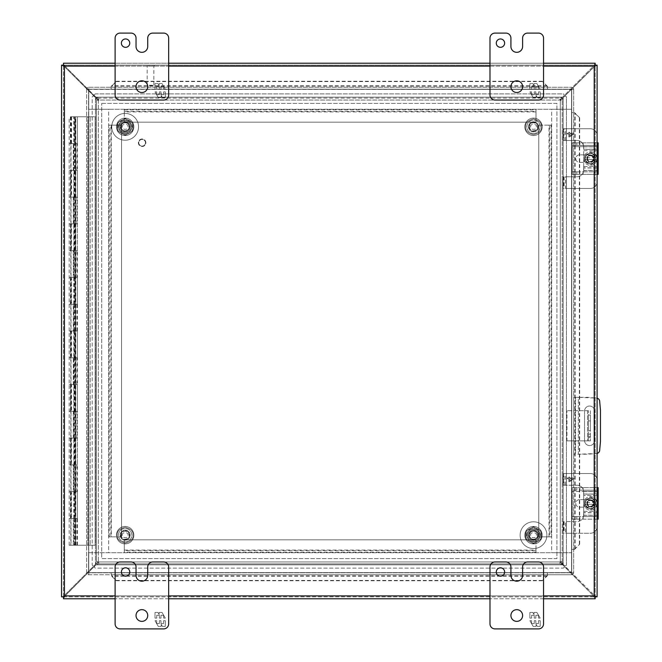 <?xml version="1.0" encoding="UTF-8"?>
<svg xmlns="http://www.w3.org/2000/svg" width="662" height="662" viewBox="0 0 662 662"><rect width="100%" height="100%" fill="white"/><g stroke="black" fill="none" stroke-linecap="round" stroke-linejoin="round"><path stroke-width="0.5" stroke-dasharray="3.31 2.48" d="M529.087 126.823A4.419 4.419 0 0 0 535.715 130.646A4.419 4.419 0 0 0 535.715 122.991A4.419 4.419 0 0 0 529.087 126.823A4.419 4.419 0 0 1 535.715 122.991A4.419 4.419 0 0 1 535.715 130.646A4.419 4.419 0 0 1 529.087 126.823A4.419 4.419 0 0 1 535.715 122.991A4.419 4.419 0 0 1 535.715 130.646A4.419 4.419 0 0 1 529.087 126.823M524.801 126.823A8.705 8.705 0 0 0 537.858 134.361A8.705 8.705 0 0 0 537.858 119.284A8.705 8.705 0 0 0 524.801 126.823A8.705 8.705 0 0 0 537.858 134.361A8.705 8.705 0 0 0 537.858 119.284A8.705 8.705 0 0 0 524.801 126.823A8.705 8.705 0 0 0 537.858 134.361A8.705 8.705 0 0 0 537.858 119.284A8.705 8.705 0 0 0 524.801 126.823M528.483 126.823A5.023 5.023 0 0 1 536.013 122.47A5.023 5.023 0 0 1 536.013 131.167A5.023 5.023 0 0 1 528.483 126.823A5.023 5.023 0 0 0 536.013 131.167A5.023 5.023 0 0 0 536.013 122.47A5.023 5.023 0 0 0 528.483 126.823M529.492 126.823A4.013 4.013 0 0 0 535.517 130.298A4.013 4.013 0 0 0 535.517 123.339A4.013 4.013 0 0 0 529.492 126.823M147.163 65.993L153.857 65.993L147.163 65.993L147.163 85.233L153.857 85.233L147.163 85.233M146.741 65.993L154.271 65.993L146.741 65.993L146.741 65.149L154.271 65.149L146.741 65.149M598.15 171.83L572.175 171.83L579.771 171.83L579.771 174.371L572.175 174.371L572.175 146.666L598.15 146.666L598.15 174.371L572.175 174.371L572.175 145.383L597.099 145.383L597.099 135.437A6.694 6.694 0 0 0 590.405 128.742L564.098 128.742L564.098 140.443L562.295 140.443L577.016 140.443A6.694 6.694 0 0 1 583.487 145.408L583.71 149.372L597.099 149.372L597.099 150.655L597.099 135.437A6.694 6.694 0 0 0 590.405 128.742L564.098 128.742M597.099 167.842L597.099 150.655L597.099 167.842L583.71 167.842L583.487 171.806A6.694 6.694 0 0 1 577.016 176.771L565.447 176.771L565.447 188.471L590.405 188.471A6.694 6.694 0 0 0 597.099 181.777A6.694 6.694 0 0 1 590.405 188.471L565.447 188.471M583.71 167.842L583.71 150.655L597.099 150.655L583.71 150.655L583.487 145.408L597.099 145.408L597.099 149.372M597.099 145.408L583.487 145.408A6.694 6.694 0 0 0 577.016 140.443L564.098 140.443M568.857 133.989L567.251 133.989L567.251 133.17L568.857 133.17L568.857 132.268L569.61 132.268L569.61 133.17L573.946 133.17L573.946 133.832L569.61 136.918L568.857 136.918L568.857 133.989L567.251 133.989L567.251 133.17L568.857 133.17L568.857 132.268L569.61 132.268L569.61 133.17L573.946 133.17L573.946 133.832L569.61 136.918L568.857 136.918L568.857 133.989M562.295 140.443L562.295 128.742M590.405 153.385A5.222 5.222 0 0 1 594.931 161.214A5.222 5.222 0 0 1 585.887 161.214A5.222 5.222 0 0 1 590.405 153.385A5.222 5.222 0 0 1 594.931 161.214A5.222 5.222 0 0 1 585.887 161.214A5.222 5.222 0 0 1 590.405 153.385M597.099 170.391L583.702 170.391L583.71 149.372M590.405 155.752A2.855 2.855 0 0 1 592.879 160.03A2.855 2.855 0 0 1 587.939 160.03A2.855 2.855 0 0 1 590.405 155.752A2.855 2.855 0 0 1 592.879 160.03A2.855 2.855 0 0 1 587.939 160.03A2.855 2.855 0 0 1 590.405 155.752M583.702 170.391L583.487 171.806A6.694 6.694 0 0 1 577.016 176.771L565.447 176.771M572.63 133.989L569.61 133.989L569.61 136.107L572.63 133.989L569.61 133.989L569.61 136.107L572.63 133.989M564.098 176.771L564.098 188.471M562.295 188.471L562.295 176.771M533.506 521.788A13.389 13.389 0 0 1 545.099 541.872A13.389 13.389 0 0 1 521.913 541.872A13.389 13.389 0 0 1 533.506 521.788A13.389 13.389 0 0 1 545.099 541.872A13.389 13.389 0 0 1 521.913 541.872A13.389 13.389 0 0 1 533.506 521.788M539.464 535.177A5.958 5.958 0 0 0 530.527 530.022A5.958 5.958 0 0 0 530.527 540.341A5.958 5.958 0 0 0 539.464 535.177A5.958 5.958 0 0 1 530.527 540.341A5.958 5.958 0 0 1 530.527 530.022A5.958 5.958 0 0 1 539.464 535.177M537.618 535.177A4.113 4.113 0 0 1 531.445 538.744A4.113 4.113 0 0 1 531.445 531.619A4.113 4.113 0 0 1 537.618 535.177A4.113 4.113 0 0 0 531.445 531.619A4.113 4.113 0 0 0 531.445 538.744A4.113 4.113 0 0 0 537.618 535.177M533.539 543.634L540.904 539.331L540.904 531.056L533.448 526.72L526.174 531.056L526.174 539.331L533.539 543.634L540.904 539.331L540.904 531.056L533.448 526.72L526.174 531.056L526.174 539.331L533.539 543.634M88.567 89.188L88.567 109.271L571.745 109.271L571.745 89.188L88.567 89.188L88.567 109.271L571.745 109.271L571.745 89.188L88.567 89.188M597.099 512.628L583.71 512.628L583.71 495.441L597.099 495.441L597.099 516.592L597.099 495.441L583.71 495.441L583.487 490.194L597.099 490.194L597.099 480.223A6.694 6.694 0 0 0 590.405 473.529L564.098 473.529L564.098 485.229L562.295 485.229L577.016 485.229A6.694 6.694 0 0 1 583.487 490.194L583.71 494.158L597.099 494.158L597.099 495.441L597.099 480.223A6.694 6.694 0 0 0 590.405 473.529L564.098 473.529M583.71 512.628L583.487 516.592L597.099 516.592L597.099 526.563L597.099 516.592L594.799 516.617L594.799 519.157L597.099 519.157M564.098 485.229L577.016 485.229A6.694 6.694 0 0 1 583.487 490.194L597.099 490.194L597.099 494.158M568.857 478.775L567.251 478.775L567.251 477.956L568.857 477.956L568.857 477.054L569.61 477.054L569.61 477.956L573.946 477.956L573.946 478.618L569.61 481.704L568.857 481.704L568.857 478.775L567.251 478.775L567.251 477.956L568.857 477.956L568.857 477.054L569.61 477.054L569.61 477.956L573.946 477.956L573.946 478.618L569.61 481.704L568.857 481.704L568.857 478.775M562.295 485.229L562.295 473.529M590.405 498.172A5.222 5.222 0 0 1 594.931 506.008A5.222 5.222 0 0 1 585.887 506.008A5.222 5.222 0 0 1 590.405 498.172A5.222 5.222 0 0 1 594.931 506.008A5.222 5.222 0 0 1 585.887 506.008A5.222 5.222 0 0 1 590.405 498.172M597.099 515.177L583.702 515.177L583.71 494.158M590.405 500.538A2.855 2.855 0 0 1 592.879 504.816A2.855 2.855 0 0 1 587.939 504.816A2.855 2.855 0 0 1 590.405 500.538A2.855 2.855 0 0 1 592.879 504.816A2.855 2.855 0 0 1 587.939 504.816A2.855 2.855 0 0 1 590.405 500.538M583.702 515.177L583.487 516.592A6.694 6.694 0 0 1 577.016 521.557L565.447 521.557L565.447 533.258L590.405 533.258A6.694 6.694 0 0 0 597.099 526.563A6.694 6.694 0 0 1 590.405 533.258L565.447 533.258M597.099 516.592L583.487 516.592A6.694 6.694 0 0 1 577.016 521.557L565.447 521.557M572.63 478.775L569.61 478.775L569.61 480.893L572.63 478.775L569.61 478.775L569.61 480.893L572.63 478.775M564.098 521.557L564.098 533.258M562.295 533.258L562.295 521.557M88.567 552.704L108.651 552.704L108.651 109.271L88.567 109.271L88.567 552.704L108.651 552.704L108.651 109.271L88.567 109.271L88.567 552.704M588.477 430.656L588.477 415.082L588.477 430.656L590.405 430.656L590.405 420.933L590.405 430.656L588.477 430.656M588.477 435.844L588.477 437.524L588.477 435.844M588.477 440.859L588.477 410.73L588.477 440.859L587.517 440.859L590.405 440.859L588.477 440.859M590.405 420.933L590.405 415.082L590.405 420.933L588.477 420.933L590.405 420.933M590.405 435.844L590.405 437.524L590.405 435.844M588.477 410.73L566.978 410.73L588.477 410.73M566.978 440.859L587.517 440.859L566.978 440.859L566.978 410.73L566.978 440.859M590.405 410.73L590.405 440.859L590.405 410.73M101.716 103.388L556.932 103.388L556.932 558.612L101.716 558.612L101.716 103.388L101.716 558.612L556.932 558.612L556.932 103.388L101.716 103.388M125.151 133.517A6.694 6.694 0 0 0 130.944 123.471A6.694 6.694 0 0 0 119.35 123.471A6.694 6.694 0 0 0 125.151 133.517A6.694 6.694 0 0 0 130.944 123.471A6.694 6.694 0 0 0 119.35 123.471A6.694 6.694 0 0 0 125.151 133.517M125.151 541.872A6.694 6.694 0 0 0 130.944 531.834A6.694 6.694 0 0 0 119.35 531.834A6.694 6.694 0 0 0 125.151 541.872A6.694 6.694 0 0 0 130.944 531.834A6.694 6.694 0 0 0 119.35 531.834A6.694 6.694 0 0 0 125.151 541.872M533.506 541.872A6.694 6.694 0 0 0 539.307 531.834A6.694 6.694 0 0 0 527.705 531.834A6.694 6.694 0 0 0 533.506 541.872A6.694 6.694 0 0 0 539.307 531.834A6.694 6.694 0 0 0 527.705 531.834A6.694 6.694 0 0 0 533.506 541.872M533.506 133.517A6.694 6.694 0 0 0 539.307 123.471A6.694 6.694 0 0 0 527.705 123.471A6.694 6.694 0 0 0 533.506 133.517A6.694 6.694 0 0 0 539.307 123.471A6.694 6.694 0 0 0 527.705 123.471A6.694 6.694 0 0 0 533.506 133.517M551.661 552.704L571.745 552.704L571.745 109.271L551.661 109.271L551.661 552.704L571.745 552.704L571.745 109.271L551.661 109.271L551.661 552.704M121.56 536.849L110.852 536.849L110.852 125.151L121.56 125.151L121.56 536.849L109.255 536.849L109.255 125.151L121.56 125.151L121.56 536.849M110.852 536.849L108.651 536.849L108.651 125.151L110.852 125.151M108.651 536.849L109.255 536.849M108.651 125.151L109.255 125.151M111.299 125.151L111.299 536.849M538.752 125.151L549.468 125.151L549.468 536.849L538.752 536.849L538.752 125.151L551.057 125.151L551.057 536.849L538.752 536.849L538.752 125.151M549.468 125.151L551.661 125.151L551.661 536.849L549.468 536.849M551.661 125.151L551.057 125.151M551.661 536.849L551.057 536.849M549.013 536.849L549.013 125.151M584.554 411.069L584.554 440.52A5.023 5.023 0 0 0 589.577 445.543A5.023 5.023 0 0 0 594.6 440.52L594.6 411.069A5.023 5.023 0 0 0 589.577 406.046A5.023 5.023 0 0 0 584.554 411.069A5.023 5.023 0 0 1 589.577 406.046A5.023 5.023 0 0 1 594.6 411.069L594.6 440.52A5.023 5.023 0 0 1 589.577 445.543A5.023 5.023 0 0 1 584.554 440.52L584.554 411.069M599.664 401.164L600.451 410.117L600.451 441.471L599.664 450.417A3.343 3.343 0 0 1 596.619 453.462L587.674 454.24L573.673 454.24L578.356 454.24L578.356 397.341L596.619 398.127A3.343 3.343 0 0 1 599.664 401.164M597.099 453.387A3.343 3.343 0 0 1 596.619 453.462L578.356 454.24L578.356 397.341L573.673 397.341L587.674 397.341L596.619 398.127A3.343 3.343 0 0 1 597.099 398.201M575.543 397.341L575.543 454.24L575.543 397.341M573.673 454.24L573.673 397.341L573.673 454.24M536.005 539.828L536.005 550.536L124.307 550.536L124.307 539.828L536.005 539.828L536.005 552.133L124.307 552.133L124.307 539.828L536.005 539.828M536.005 550.536L536.005 552.737L124.307 552.737L124.307 550.536M536.005 552.737L536.005 552.133M124.307 552.737L124.307 552.133M124.307 550.089L536.005 550.089M74.045 116.777L74.525 116.777L74.525 143.555L69.187 143.555L77.421 143.555L69.187 143.555L77.421 143.555L77.421 116.777L87.789 116.777L87.789 545.223L70.793 545.223L75.816 545.223L75.526 518.445L77.421 518.445L77.421 491.667L70.793 491.667L75.816 491.667L75.526 464.889L77.421 464.889L77.421 438.112L70.793 438.112L75.816 438.112L75.526 411.334L77.421 411.334L77.421 384.556L70.793 384.556L75.816 384.556L75.526 357.778L77.421 357.778L77.421 331L70.793 331L75.816 331L75.526 304.222L77.421 304.222L77.421 277.444L70.793 277.444L75.816 277.444L75.526 250.666L77.421 250.666L77.421 223.888L70.793 223.888L75.816 223.888L75.526 197.111L77.421 197.111L77.421 170.333L70.793 170.333L75.816 170.333L75.526 143.555L77.421 143.555L77.421 116.777L87.789 116.777L87.789 545.223L90.173 545.223L73.308 545.223L95.154 545.223L95.154 116.777L73.78 116.777L73.78 545.223L95.154 545.223L95.154 116.777L70.793 116.777L75.816 116.777L74.045 116.777L74.045 143.555L75.526 143.555M74.442 143.555L70.793 143.555L74.442 143.555L74.442 170.333L71.529 170.333L71.529 197.111L74.442 197.111L70.793 197.111L77.421 197.111L69.187 197.111L77.421 197.111L69.187 197.111L77.421 197.111L77.421 170.333L75.526 170.333M74.442 197.111L74.442 223.888L71.529 223.888L71.529 250.666L74.442 250.666L70.793 250.666L77.421 250.666L69.187 250.666L77.421 250.666L69.187 250.666L77.421 250.666L77.421 223.888L75.526 223.888M74.442 250.666L74.442 277.444L71.529 277.444L71.529 304.222L74.442 304.222L70.793 304.222L77.421 304.222L69.187 304.222L77.421 304.222L69.187 304.222L77.421 304.222L77.421 277.444L75.526 277.444M74.442 304.222L74.442 331L71.529 331L71.529 357.778L74.442 357.778L70.793 357.778L77.421 357.778L69.187 357.778L77.421 357.778L69.187 357.778L77.421 357.778L77.421 331L75.526 331M74.442 357.778L74.442 384.556L71.529 384.556L71.529 411.334L74.442 411.334L70.793 411.334L77.421 411.334L69.187 411.334L77.421 411.334L69.187 411.334L77.421 411.334L77.421 384.556L75.526 384.556M74.442 411.334L74.442 438.112L71.529 438.112L71.529 464.889L74.442 464.889L70.793 464.889L77.421 464.889L69.187 464.889L77.421 464.889L69.187 464.889L77.421 464.889L77.421 438.112L75.526 438.112M74.442 464.889L74.442 491.667L71.529 491.667L71.529 518.445L74.442 518.445L70.793 518.445L77.421 518.445L69.187 518.445L77.421 518.445L69.187 518.445L77.421 518.445L77.421 491.667L75.526 491.667M90.173 116.777L87.789 116.777L88.567 116.777L88.567 545.223L88.567 116.777L90.173 116.777L90.173 545.223L90.173 116.777M70.793 116.777L70.793 143.555L75.816 143.555L70.793 143.555L70.793 170.333L71.529 170.333M74.442 170.333L73.308 170.333L73.308 143.555L73.308 170.333L69.187 170.333L77.421 170.333L69.187 170.333L77.421 170.333L74.525 170.333L74.525 197.111M71.529 197.111L75.526 197.111M74.442 223.888L73.308 223.888L73.308 197.111L73.308 223.888L69.187 223.888L77.421 223.888L69.187 223.888L77.421 223.888L74.525 223.888L74.525 250.666M71.529 250.666L75.526 250.666M74.442 277.444L73.308 277.444L73.308 250.666L73.308 277.444L69.187 277.444L77.421 277.444L69.187 277.444L77.421 277.444L74.525 277.444L74.525 304.222M71.529 304.222L75.526 304.222M74.442 331L73.308 331L73.308 304.222L73.308 331L69.187 331L77.421 331L69.187 331L77.421 331L74.525 331L74.525 357.778M71.529 357.778L75.526 357.778M74.442 384.556L73.308 384.556L73.308 357.778L73.308 384.556L69.187 384.556L77.421 384.556L69.187 384.556L77.421 384.556L74.525 384.556L74.525 411.334M71.529 411.334L75.526 411.334M74.442 438.112L73.308 438.112L73.308 411.334L73.308 438.112L69.187 438.112L77.421 438.112L69.187 438.112L77.421 438.112L74.525 438.112L74.525 464.889M71.529 464.889L75.526 464.889M74.442 491.667L73.308 491.667L73.308 464.889L73.308 491.667L69.187 491.667L77.421 491.667L69.187 491.667L77.421 491.667L74.525 491.667L74.525 518.445M71.529 518.445L75.526 518.445M75.526 545.223L69.187 545.223L73.308 545.223L73.308 518.445M76.949 170.333L76.949 143.555M76.949 223.888L76.949 197.111M76.949 277.444L76.949 250.666M76.949 331L76.949 304.222M76.949 384.556L76.949 357.778M76.949 438.112L76.949 411.334M76.949 491.667L76.949 464.889M76.949 545.223L76.949 518.445M124.307 122.172L124.307 111.464L536.005 111.464L536.005 122.172L124.307 122.172L124.307 109.867L536.005 109.867L536.005 122.172L124.307 122.172M124.307 111.464L124.307 109.263L536.005 109.263L536.005 111.464M124.307 109.263L124.307 109.867M536.005 109.263L536.005 109.867M536.005 111.911L124.307 111.911M145.475 142.744A3.343 3.343 0 0 0 140.452 139.839A3.343 3.343 0 0 0 140.452 145.64A3.343 3.343 0 0 0 145.475 142.744A3.343 3.343 0 0 1 140.452 145.64A3.343 3.343 0 0 1 140.452 139.839A3.343 3.343 0 0 1 145.475 142.744M145.888 142.744A3.765 3.765 0 0 0 140.245 139.483A3.765 3.765 0 0 0 140.245 145.996A3.765 3.765 0 0 0 145.888 142.744A3.765 3.765 0 0 0 140.245 139.483A3.765 3.765 0 0 0 140.245 145.996A3.765 3.765 0 0 0 145.888 142.744M63.478 596.851L595.171 596.851L594.211 595.883L595.171 596.843L595.171 65.157L594.211 66.117L595.171 65.149L63.478 65.149L64.446 66.117L63.478 65.157L63.478 596.843L64.446 595.883L63.478 596.851L595.171 596.851L594.211 595.196L597.099 596.843L595.171 596.843L595.171 65.157L63.478 65.149L64.446 66.804L61.549 65.157L63.478 65.157L63.478 596.843L65.133 595.883L593.516 595.883L595.171 596.851L595.171 598.779L593.078 595.237L559.928 561.955L98.729 561.955L65.133 595.883L593.516 595.883L562.692 564.851L559.928 563.883L559.928 561.955L98.729 561.955L98.729 563.883L95.957 564.851L65.571 595.237L63.478 598.779L63.478 596.851L61.549 596.843L64.446 595.196L63.478 596.843M597.099 65.157L595.171 65.157L593.516 66.117L562.692 97.149L593.516 66.117L65.133 66.117L63.478 65.149L63.478 63.221L65.571 66.763L65.133 66.117L593.516 66.117L595.171 63.221L595.171 65.149L594.211 66.804L563.172 97.637L593.566 67.243L597.099 65.157L597.099 596.843M543.543 598.779L489.988 598.779L543.543 598.779M168.661 598.779L115.105 598.779L168.661 598.779M562.212 561.599L562.212 100.401L563.172 97.637L562.212 100.401L560.284 100.401L563.172 97.637L563.172 564.363L594.211 595.196L560.284 561.599L563.172 564.363L562.212 561.599L563.172 564.363L564.405 565.547L563.172 564.363L563.172 97.637L560.284 100.401L560.284 561.599L562.212 561.599L560.284 561.599L562.212 561.599L562.212 100.401L560.284 100.401L560.284 561.599M115.105 63.221L168.661 63.221M489.988 63.221L543.543 63.221M595.171 63.221L63.478 63.221M95.957 97.149L65.571 66.763L98.729 100.045L559.928 100.045L562.692 97.149L559.928 100.045L559.928 98.117L562.692 97.149L559.928 98.117L559.928 100.045L98.729 100.045L98.729 98.117L559.928 98.117L98.729 98.117L98.729 100.045L95.957 97.149L98.729 98.117L95.957 97.149L562.692 97.149L563.867 95.924A1.208 1.208 0 0 0 562.998 93.888L95.651 93.888A1.208 1.208 0 0 0 94.782 95.924L95.957 97.149L562.692 97.149L563.867 95.924A1.208 1.208 0 0 0 562.998 93.888L95.651 93.888A1.208 1.208 0 0 0 94.782 95.924L95.957 97.149L562.692 97.149L95.957 97.149M65.091 594.757L95.477 564.363L65.091 594.757M65.091 67.243L98.373 100.401L95.477 97.637L96.445 100.401L95.477 97.637L94.252 96.453A1.208 1.208 0 0 0 92.208 97.331L92.208 564.669A1.208 1.208 0 0 0 94.252 565.547L98.373 561.599L98.373 100.401L96.445 100.401L98.373 100.401L98.373 561.599L96.445 561.599L96.445 100.401L96.445 561.599L98.373 561.599L95.477 564.363L96.445 561.599L95.477 564.363L95.477 97.637L94.252 96.453A1.208 1.208 0 0 0 92.208 97.331L92.208 564.669A1.208 1.208 0 0 0 94.252 565.547L95.477 564.363L95.477 97.637L95.477 564.363L95.477 97.637L65.091 67.243M98.729 563.883L95.957 564.851L562.692 564.851L95.957 564.851L562.692 564.851L95.957 564.851L94.782 566.076A1.208 1.208 0 0 0 95.651 568.112L562.998 568.112A1.208 1.208 0 0 0 563.867 566.076L559.928 561.955L559.928 563.883L98.729 563.883L98.729 561.955L98.729 563.883L559.928 563.883L562.692 564.851L563.867 566.076A1.208 1.208 0 0 1 562.998 568.112L95.651 568.112A1.208 1.208 0 0 1 94.782 566.076L98.729 561.955M563.172 97.637L564.405 96.453A1.208 1.208 0 0 1 566.44 97.331L566.44 564.669A1.208 1.208 0 0 1 564.405 565.547A1.208 1.208 0 0 0 566.44 564.669L566.44 97.331A1.208 1.208 0 0 0 564.405 96.453L563.172 97.637L563.172 564.363L563.172 97.637M527.631 561.955L538.529 561.955A5.023 5.023 0 0 1 543.543 566.978L543.543 623.877A5.023 5.023 0 0 1 538.529 628.9L495.011 628.9A5.023 5.023 0 0 1 489.988 623.877L489.988 566.978A5.023 5.023 0 0 1 495.011 561.955L505.9 561.955A5.023 5.023 0 0 1 510.915 566.978L510.915 575.344A5.834 5.834 0 0 0 516.757 581.186A5.834 5.834 0 0 0 522.608 575.344L522.608 566.978A5.023 5.023 0 0 1 527.631 561.955M504.634 572.001A4.187 4.187 0 0 0 498.362 568.377A4.187 4.187 0 0 0 498.362 575.617A4.187 4.187 0 0 0 504.634 572.001M522.624 615.511A5.859 5.859 0 0 0 513.844 610.438A5.859 5.859 0 0 0 513.844 620.584A5.859 5.859 0 0 0 522.624 615.511M536.088 624.332L537.287 626.409L540.2 626.409L540.2 620.724L538.471 620.724L538.471 623.563L535.839 623.563L535.839 620.724L534.242 620.724L534.242 623.563L531.611 623.563L531.611 620.724L529.881 620.724L533.167 626.409L536.088 626.409L536.088 624.332L537.287 626.409L540.2 626.409L540.2 620.724L538.471 620.724L538.471 623.563L535.839 623.563L535.839 620.724L534.242 620.724L534.242 623.563L531.611 623.563L531.611 620.724L529.881 620.724L533.167 626.409L536.088 626.409L536.088 624.332M535.839 615.279L538.471 615.279L538.471 618.118L540.2 618.118L536.915 612.433L533.994 612.433L533.994 614.51L532.794 612.433L529.881 612.433L529.881 618.118L531.611 618.118L531.611 615.279L534.242 615.279L534.242 618.118L535.839 618.118L535.839 615.279L538.471 615.279L538.471 618.118L540.2 618.118L536.915 612.433L533.994 612.433L533.994 614.51L532.794 612.433L529.881 612.433L529.881 618.118L531.611 618.118L531.611 615.279L534.242 615.279L534.242 618.118L535.839 618.118L535.839 615.279M152.74 561.955L163.638 561.955A5.023 5.023 0 0 1 168.661 566.978L168.661 623.877A5.023 5.023 0 0 1 163.638 628.9L120.128 628.9A5.023 5.023 0 0 1 115.105 623.877L115.105 566.978A5.023 5.023 0 0 1 120.128 561.955L131.01 561.955A5.023 5.023 0 0 1 136.033 566.978L136.033 575.344A5.834 5.834 0 0 0 141.867 581.186A5.834 5.834 0 0 0 147.725 575.344L147.725 566.978A5.023 5.023 0 0 1 152.74 561.955M129.752 572.001A4.187 4.187 0 0 0 123.471 568.377A4.187 4.187 0 0 0 123.471 575.617A4.187 4.187 0 0 0 129.752 572.001M147.742 615.511A5.859 5.859 0 0 0 138.954 610.438A5.859 5.859 0 0 0 138.954 620.584A5.859 5.859 0 0 0 147.742 615.511M161.197 624.332L162.397 626.409L165.318 626.409L165.318 620.724L163.588 620.724L163.588 623.563L160.957 623.563L160.957 620.724L159.352 620.724L159.352 623.563L156.728 623.563L156.728 620.724L154.999 620.724L158.276 626.409L161.197 626.409L161.197 624.332L162.397 626.409L165.318 626.409L165.318 620.724L163.588 620.724L163.588 623.563L160.957 623.563L160.957 620.724L159.352 620.724L159.352 623.563L156.728 623.563L156.728 620.724L154.999 620.724L158.276 626.409L161.197 626.409L161.197 624.332M160.957 615.279L163.588 615.279L163.588 618.118L165.318 618.118L162.033 612.433L159.112 612.433L159.112 614.51L157.912 612.433L154.999 612.433L154.999 618.118L156.728 618.118L156.728 615.279L159.352 615.279L159.352 618.118L160.957 618.118L160.957 615.279L163.588 615.279L163.588 618.118L165.318 618.118L162.033 612.433L159.112 612.433L159.112 614.51L157.912 612.433L154.999 612.433L154.999 618.118L156.728 618.118L156.728 615.279L159.352 615.279L159.352 618.118L160.957 618.118L160.957 615.279M527.631 33.1L538.529 33.1A5.023 5.023 0 0 1 543.543 38.123L543.543 95.022A5.023 5.023 0 0 1 538.529 100.045L495.011 100.045A5.023 5.023 0 0 1 489.988 95.022L489.988 38.123A5.023 5.023 0 0 1 495.011 33.1L505.9 33.1A5.023 5.023 0 0 1 510.915 38.123L510.915 46.489A5.834 5.834 0 0 0 516.757 52.323A5.834 5.834 0 0 0 522.608 46.489L522.608 38.123A5.023 5.023 0 0 1 527.631 33.1M504.634 43.138A4.187 4.187 0 0 0 498.362 39.521A4.187 4.187 0 0 0 498.362 46.762A4.187 4.187 0 0 0 504.634 43.138M522.624 86.656A5.859 5.859 0 0 0 513.844 81.583A5.859 5.859 0 0 0 513.844 91.728A5.859 5.859 0 0 0 522.624 86.656M536.088 95.477L537.287 97.554L540.2 97.554L540.2 91.869L538.471 91.869L538.471 94.707L535.839 94.707L535.839 91.869L534.242 91.869L534.242 94.707L531.611 94.707L531.611 91.869L529.881 91.869L533.167 97.554L536.088 97.554L536.088 95.477L537.287 97.554L540.2 97.554L540.2 91.869L538.471 91.869L538.471 94.707L535.839 94.707L535.839 91.869L534.242 91.869L534.242 94.707L531.611 94.707L531.611 91.869L529.881 91.869L533.167 97.554L536.088 97.554L536.088 95.477M535.839 86.424L538.471 86.424L538.471 89.262L540.2 89.262L536.915 83.578L533.994 83.578L533.994 85.655L532.794 83.578L529.881 83.578L529.881 89.262L531.611 89.262L531.611 86.424L534.242 86.424L534.242 89.262L535.839 89.262L535.839 86.424L538.471 86.424L538.471 89.262L540.2 89.262L536.915 83.578L533.994 83.578L533.994 85.655L532.794 83.578L529.881 83.578L529.881 89.262L531.611 89.262L531.611 86.424L534.242 86.424L534.242 89.262L535.839 89.262L535.839 86.424M152.74 33.1L163.638 33.1A5.023 5.023 0 0 1 168.661 38.123L168.661 95.022A5.023 5.023 0 0 1 163.638 100.045L120.128 100.045A5.023 5.023 0 0 1 115.105 95.022L115.105 38.123A5.023 5.023 0 0 1 120.128 33.1L131.01 33.1A5.023 5.023 0 0 1 136.033 38.123L136.033 46.489A5.834 5.834 0 0 0 141.867 52.323A5.834 5.834 0 0 0 147.725 46.489L147.725 38.123A5.023 5.023 0 0 1 152.74 33.1M129.752 43.138A4.187 4.187 0 0 0 123.471 39.521A4.187 4.187 0 0 0 123.471 46.762A4.187 4.187 0 0 0 129.752 43.138M147.742 86.656A5.859 5.859 0 0 0 138.954 81.583A5.859 5.859 0 0 0 138.954 91.728A5.859 5.859 0 0 0 147.742 86.656M161.197 95.477L162.397 97.554L165.318 97.554L165.318 91.869L163.588 91.869L163.588 94.707L160.957 94.707L160.957 91.869L159.352 91.869L159.352 94.707L156.728 94.707L156.728 91.869L154.999 91.869L158.276 97.554L161.197 97.554L161.197 95.477L162.397 97.554L165.318 97.554L165.318 91.869L163.588 91.869L163.588 94.707L160.957 94.707L160.957 91.869L159.352 91.869L159.352 94.707L156.728 94.707L156.728 91.869L154.999 91.869L158.276 97.554L161.197 97.554L161.197 95.477M160.957 86.424L163.588 86.424L163.588 89.262L165.318 89.262L162.033 83.578L159.112 83.578L159.112 85.655L157.912 83.578L154.999 83.578L154.999 89.262L156.728 89.262L156.728 86.424L159.352 86.424L159.352 89.262L160.957 89.262L160.957 86.424L163.588 86.424L163.588 89.262L165.318 89.262L162.033 83.578L159.112 83.578L159.112 85.655L157.912 83.578L154.999 83.578L154.999 89.262L156.728 89.262L156.728 86.424L159.352 86.424L159.352 89.262L160.957 89.262L160.957 86.424M587.144 158.607A3.269 3.269 0 0 0 592.043 161.437A3.269 3.269 0 0 0 592.043 155.777A3.269 3.269 0 0 0 587.144 158.607A3.269 3.269 0 0 1 592.043 155.777A3.269 3.269 0 0 1 592.043 161.437A3.269 3.269 0 0 1 587.144 158.607M584.654 161.52L584.654 155.694L590.405 152.152L596.164 155.694L596.164 161.52L590.405 165.061L584.654 161.52L584.654 159.517L596.164 159.517L596.164 161.52L590.405 165.061L584.654 161.52M584.654 155.694L590.405 152.152L596.164 155.694L596.164 157.697L595.618 157.697C592.142 152.003 588.667 152.003 585.2 157.697L584.654 157.697L584.654 159.517L596.164 159.517L596.164 157.697L584.654 157.697L584.654 155.694M595.618 157.697L585.2 157.697M585.2 159.517C588.667 165.202 592.142 165.202 595.618 159.517M595.345 157.697A5.023 5.023 0 0 0 585.473 157.697A5.023 5.023 0 0 1 595.345 157.697M585.473 159.517A5.023 5.023 0 0 0 595.345 159.517A5.023 5.023 0 0 1 585.473 159.517M583.71 158.607A6.694 6.694 0 0 0 593.756 164.408A6.694 6.694 0 0 0 593.756 152.806A6.694 6.694 0 0 0 583.71 158.607A6.694 6.694 0 0 1 593.756 152.806A6.694 6.694 0 0 1 593.756 164.408A6.694 6.694 0 0 1 583.71 158.607M586.863 158.607A3.55 3.55 0 0 1 592.184 155.537A3.55 3.55 0 0 1 592.184 161.677A3.55 3.55 0 0 1 586.863 158.607A3.55 3.55 0 0 1 592.184 155.537A3.55 3.55 0 0 1 592.184 161.677A3.55 3.55 0 0 1 586.863 158.607M579.523 154.842A3.765 3.765 0 0 0 575.758 158.607A3.765 3.765 0 0 0 579.523 162.372L590.405 162.372A3.765 3.765 0 0 0 594.17 158.607A3.765 3.765 0 0 0 590.405 154.842L579.523 154.842L590.405 154.842A3.765 3.765 0 0 1 594.17 158.607A3.765 3.765 0 0 1 590.405 162.372L579.523 162.372A3.765 3.765 0 0 1 575.758 158.607A3.765 3.765 0 0 1 579.523 154.842M598.15 146.666L598.15 142.843L572.175 142.843L594.799 142.843L594.799 145.383M583.702 146.691L597.099 146.691L572.175 146.666L572.175 142.843L572.175 145.383L598.15 145.383M583.123 174.371L583.123 171.83L579.771 171.83L579.771 174.371L597.099 174.371M597.099 142.843L594.799 142.843M593.773 142.843L589.13 142.843L593.773 142.843M597.099 171.83L594.799 171.83L594.799 174.371M583.123 171.83L594.799 171.83M579.771 142.843L579.771 145.383L579.771 142.843M592.871 142.868L589.13 142.868L592.871 142.868M589.941 142.843L592.051 142.843L589.941 142.868M75.584 545.223L71.033 545.223L75.584 545.223L75.584 116.777L71.033 116.777L75.584 116.777M587.144 503.393A3.269 3.269 0 0 0 592.043 506.223A3.269 3.269 0 0 0 592.043 500.563A3.269 3.269 0 0 0 587.144 503.393A3.269 3.269 0 0 1 592.043 500.563A3.269 3.269 0 0 1 592.043 506.223A3.269 3.269 0 0 1 587.144 503.393M584.654 506.306L584.654 500.48L590.405 496.939L596.164 500.48L596.164 506.306L590.405 509.848L584.654 506.306L584.654 504.303L596.164 504.303L596.164 506.306L590.405 509.848L584.654 506.306M584.654 500.48L590.405 496.939L596.164 500.48L596.164 502.483L595.618 502.483C592.142 496.798 588.667 496.798 585.2 502.483L584.654 502.483L584.654 504.303L596.164 504.303L596.164 502.483L584.654 502.483L584.654 500.48M595.618 502.483L585.2 502.483M585.2 504.303C588.667 509.997 592.142 509.997 595.618 504.303M595.345 502.483A5.023 5.023 0 0 0 585.473 502.483A5.023 5.023 0 0 1 595.345 502.483M585.473 504.303A5.023 5.023 0 0 0 595.345 504.303A5.023 5.023 0 0 1 585.473 504.303M583.71 503.393A6.694 6.694 0 0 0 593.756 509.194A6.694 6.694 0 0 0 593.756 497.592A6.694 6.694 0 0 0 583.71 503.393A6.694 6.694 0 0 1 593.756 497.592A6.694 6.694 0 0 1 593.756 509.194A6.694 6.694 0 0 1 583.71 503.393M586.863 503.393A3.55 3.55 0 0 1 592.184 500.323A3.55 3.55 0 0 1 592.184 506.463A3.55 3.55 0 0 1 586.863 503.393A3.55 3.55 0 0 1 592.184 500.323A3.55 3.55 0 0 1 592.184 506.463A3.55 3.55 0 0 1 586.863 503.393M598.15 491.461L598.15 519.157L572.175 519.157L572.175 487.629L598.15 487.629L598.15 491.461L572.175 491.461L572.175 487.629L594.799 487.629L594.799 490.17L597.099 490.17M579.523 499.628A3.765 3.765 0 0 0 575.758 503.393A3.765 3.765 0 0 0 579.523 507.158L590.405 507.158A3.765 3.765 0 0 0 594.17 503.393A3.765 3.765 0 0 0 590.405 499.628L579.523 499.628L590.405 499.628A3.765 3.765 0 0 1 594.17 503.393A3.765 3.765 0 0 1 590.405 507.158L579.523 507.158A3.765 3.765 0 0 1 575.758 503.393A3.765 3.765 0 0 1 579.523 499.628M598.15 516.617L572.175 516.617L579.771 516.617L579.771 519.157L572.175 519.157L572.175 491.461L597.099 491.461M583.123 519.157L583.123 516.617L579.771 516.617L579.771 519.157L594.799 519.157M594.799 490.17L579.771 490.17L579.771 487.629L579.771 490.17L572.175 490.17L598.15 490.17M597.099 487.629L594.799 487.629M593.773 487.629L589.13 487.629L593.773 487.654M583.123 516.617L594.799 516.617M592.871 487.654L589.13 487.654L592.871 487.654M592.051 487.629L589.941 487.654L592.051 487.629M74.525 116.777L73.78 116.777M73.78 545.223L73.308 545.223M74.442 518.445L74.442 545.223M74.045 143.555L74.525 143.555M74.525 491.667L71.529 491.667M74.525 438.112L71.529 438.112M74.525 384.556L71.529 384.556M74.525 331L71.529 331M74.525 277.444L71.529 277.444M74.525 223.888L71.529 223.888M74.525 170.333L70.793 170.333L70.793 545.223M74.045 170.333L74.045 197.111M74.045 491.667L74.045 518.445M74.045 438.112L74.045 464.889M74.045 384.556L74.045 411.334M74.045 331L74.045 357.778M74.045 277.444L74.045 304.222M74.045 223.888L74.045 250.666M88.567 552.729L88.567 572.812L571.745 572.812L571.745 552.729L88.567 552.729L88.567 572.812L571.745 572.812L571.745 552.729L88.567 552.729M125.151 113.434A13.389 13.389 0 0 1 136.744 133.517A13.389 13.389 0 0 1 113.55 133.517A13.389 13.389 0 0 1 125.151 113.434A13.389 13.389 0 0 1 136.744 133.517A13.389 13.389 0 0 1 113.55 133.517A13.389 13.389 0 0 1 125.151 113.434M131.109 126.823A5.958 5.958 0 0 0 122.172 121.659A5.958 5.958 0 0 0 122.172 131.978A5.958 5.958 0 0 0 131.109 126.823A5.958 5.958 0 0 1 122.172 131.978A5.958 5.958 0 0 1 122.172 121.659A5.958 5.958 0 0 1 131.109 126.823M129.264 126.823A4.113 4.113 0 0 1 123.091 130.381A4.113 4.113 0 0 1 123.091 123.256A4.113 4.113 0 0 1 129.264 126.823A4.113 4.113 0 0 0 123.091 123.256A4.113 4.113 0 0 0 123.091 130.381A4.113 4.113 0 0 0 129.264 126.823M125.184 135.28L132.549 130.977L132.549 122.693L125.085 118.366L117.819 122.693L117.819 130.977L125.184 135.28L132.549 130.977L132.549 122.693L125.085 118.366L117.819 122.693L117.819 130.977L125.184 135.28M529.087 535.177A4.419 4.419 0 0 0 535.715 539.009A4.419 4.419 0 0 0 535.715 531.354A4.419 4.419 0 0 0 529.087 535.177A4.419 4.419 0 0 1 535.715 531.354A4.419 4.419 0 0 1 535.715 539.009A4.419 4.419 0 0 1 529.087 535.177A4.419 4.419 0 0 1 535.715 531.354A4.419 4.419 0 0 1 535.715 539.009A4.419 4.419 0 0 1 529.087 535.177M524.801 535.177A8.705 8.705 0 0 0 537.858 542.716A8.705 8.705 0 0 0 537.858 527.639A8.705 8.705 0 0 0 524.801 535.177A8.705 8.705 0 0 0 537.858 542.716A8.705 8.705 0 0 0 537.858 527.639A8.705 8.705 0 0 0 524.801 535.177A8.705 8.705 0 0 0 537.858 542.716A8.705 8.705 0 0 0 537.858 527.639A8.705 8.705 0 0 0 524.801 535.177M528.483 535.177A5.023 5.023 0 0 1 536.013 530.833A5.023 5.023 0 0 1 536.013 539.53A5.023 5.023 0 0 1 528.483 535.177A5.023 5.023 0 0 0 536.013 539.53A5.023 5.023 0 0 0 536.013 530.833A5.023 5.023 0 0 0 528.483 535.177M529.492 535.177A4.013 4.013 0 0 0 535.517 538.661A4.013 4.013 0 0 0 535.517 531.702A4.013 4.013 0 0 0 529.492 535.177M120.732 126.823A4.419 4.419 0 0 0 127.361 130.646A4.419 4.419 0 0 0 127.361 122.991A4.419 4.419 0 0 0 120.732 126.823A4.419 4.419 0 0 1 127.361 122.991A4.419 4.419 0 0 1 127.361 130.646A4.419 4.419 0 0 1 120.732 126.823A4.419 4.419 0 0 1 127.361 122.991A4.419 4.419 0 0 1 127.361 130.646A4.419 4.419 0 0 1 120.732 126.823M116.446 126.823A8.705 8.705 0 0 0 129.495 134.361A8.705 8.705 0 0 0 129.495 119.284A8.705 8.705 0 0 0 116.446 126.823A8.705 8.705 0 0 0 129.495 134.361A8.705 8.705 0 0 0 129.495 119.284A8.705 8.705 0 0 0 116.446 126.823A8.705 8.705 0 0 0 129.495 134.361A8.705 8.705 0 0 0 129.495 119.284A8.705 8.705 0 0 0 116.446 126.823M120.128 126.823A5.023 5.023 0 0 1 127.658 122.47A5.023 5.023 0 0 1 127.658 131.167A5.023 5.023 0 0 1 120.128 126.823A5.023 5.023 0 0 0 127.658 131.167A5.023 5.023 0 0 0 127.658 122.47A5.023 5.023 0 0 0 120.128 126.823M121.129 126.823A4.013 4.013 0 0 0 127.154 130.298A4.013 4.013 0 0 0 127.154 123.339A4.013 4.013 0 0 0 121.129 126.823M120.732 535.177A4.419 4.419 0 0 0 127.361 539.009A4.419 4.419 0 0 0 127.361 531.354A4.419 4.419 0 0 0 120.732 535.177A4.419 4.419 0 0 1 127.361 531.354A4.419 4.419 0 0 1 127.361 539.009A4.419 4.419 0 0 1 120.732 535.177A4.419 4.419 0 0 1 127.361 531.354A4.419 4.419 0 0 1 127.361 539.009A4.419 4.419 0 0 1 120.732 535.177M116.446 535.177A8.705 8.705 0 0 0 129.495 542.716A8.705 8.705 0 0 0 129.495 527.639A8.705 8.705 0 0 0 116.446 535.177A8.705 8.705 0 0 0 129.495 542.716A8.705 8.705 0 0 0 129.495 527.639A8.705 8.705 0 0 0 116.446 535.177A8.705 8.705 0 0 0 129.495 542.716A8.705 8.705 0 0 0 129.495 527.639A8.705 8.705 0 0 0 116.446 535.177M120.128 535.177A5.023 5.023 0 0 1 127.658 530.833A5.023 5.023 0 0 1 127.658 539.53A5.023 5.023 0 0 1 120.128 535.177A5.023 5.023 0 0 0 127.658 539.53A5.023 5.023 0 0 0 127.658 530.833A5.023 5.023 0 0 0 120.128 535.177M121.129 535.177A4.013 4.013 0 0 0 127.154 538.661A4.013 4.013 0 0 0 127.154 531.702A4.013 4.013 0 0 0 121.129 535.177M547.482 575.286L542.294 580.764L547.482 575.642L547.482 574.74L571.563 574.74A2.11 2.11 0 0 0 573.673 572.63L573.673 89.37A2.11 2.11 0 0 0 571.563 87.26L88.749 87.26L88.567 572.63L571.745 572.63L571.745 89.37L88.749 89.188L88.749 572.812L571.745 572.63L571.745 89.37L88.749 89.188L571.563 89.37L571.563 572.63L88.749 572.63L88.749 89.37L571.563 89.37L571.563 572.63L573.673 572.63L573.673 89.37A2.11 2.11 0 0 0 571.563 87.26L88.749 87.26A2.11 2.11 0 0 0 86.639 89.37L86.639 572.63A2.11 2.11 0 0 0 88.749 574.74L111.175 574.74L111.175 572.812L111.175 575.642L116.363 580.764L111.175 574.74L547.482 574.74L547.482 572.812L111.175 572.812M571.745 549.386L574.575 549.386L571.745 549.386L571.745 112.614L574.219 112.614L579.689 117.803L574.575 112.614L571.745 112.614M547.482 89.188L547.482 86.358L547.482 89.188L111.175 89.188L111.175 86.714L116.363 81.236L111.175 86.358L111.175 89.188M86.639 89.37L86.639 572.63A2.11 2.11 0 0 0 88.749 574.74L571.563 574.74A2.11 2.11 0 0 0 573.673 572.63A2.11 2.11 0 0 1 571.563 574.74L571.563 572.63L88.749 572.63L88.749 574.74A2.11 2.11 0 0 1 86.639 572.63L88.749 572.63L88.749 89.37L86.639 89.37A2.11 2.11 0 0 1 88.749 87.26A2.11 2.11 0 0 0 86.639 89.37M547.482 572.812L547.482 575.642M542.294 580.764L116.363 580.764M542.294 580.425L116.363 580.425M547.482 86.358L542.294 81.236L547.482 86.714M542.294 81.575L116.363 81.575M542.294 81.236L116.363 81.236M574.575 549.386L579.689 544.197L574.219 549.386M579.358 544.197L579.358 117.803M579.689 544.197L579.689 117.803M525.603 126.823C525.156 123.091 527.788 120.451 533.506 118.92C539.224 120.451 541.855 123.091 541.408 126.823C541.855 130.555 539.224 133.186 533.506 134.717C527.788 133.186 525.156 130.555 525.603 126.823C525.156 130.555 527.788 133.186 533.506 134.717C539.224 133.186 541.855 130.555 541.408 126.823C541.855 123.091 539.224 120.451 533.506 118.92C527.788 120.451 525.156 123.091 525.603 126.823M530.692 126.823C529.691 123.48 537.312 123.48 536.319 126.823C537.312 130.157 529.691 130.157 530.692 126.823M566.358 128.742L566.358 140.443L566.358 128.742M583.71 149.231L597.099 149.231M563.643 128.742L563.643 140.443M565.447 140.443L565.447 128.742M597.099 167.983L583.71 167.983M583.487 171.806L597.099 171.806L583.487 171.806M583.71 166.559L597.099 166.559L583.71 166.559M583.702 146.823L597.099 146.823M583.702 170.523L597.099 170.523M566.358 176.771L566.358 188.471L566.358 176.771M563.643 176.771L563.643 188.471M566.358 473.529L566.358 485.229L566.358 473.529M583.71 494.017L597.099 494.017M563.643 473.529L563.643 485.229M565.447 485.229L565.447 473.529M597.099 512.769L583.71 512.769M583.71 511.345L597.099 511.345L583.71 511.345M583.702 491.477L597.099 491.477M583.702 491.609L597.099 491.609M583.702 515.309L598.15 515.334M566.358 521.557L566.358 533.258L566.358 521.557M563.643 521.557L563.643 533.258M587.517 410.73L587.517 440.859L587.517 410.73M73.308 170.333L73.308 143.555M73.308 491.667L73.308 464.889M73.308 438.112L73.308 411.334M73.308 384.556L73.308 357.778M73.308 331L73.308 304.222M73.308 277.444L73.308 250.666M73.308 223.888L73.308 197.111M594.211 66.117L594.211 595.883L64.446 595.883L64.446 66.117L594.211 66.117M594.211 595.196L594.211 66.804L594.211 595.196M64.446 66.804L64.446 595.196L64.446 66.804M543.543 595.883L489.988 595.883M168.661 595.883L115.105 595.883M115.105 66.117L168.661 66.117M489.988 66.117L543.543 66.117M98.729 98.117L98.729 100.045M96.445 561.599L98.373 561.599M598.15 170.539L597.099 170.539M575.129 145.383L575.129 142.843M575.129 174.371L575.129 171.83M576.817 174.371L576.817 171.83M583.123 145.383L583.123 142.843M576.817 145.383L576.817 142.843M575.129 490.17L575.129 487.629M575.129 519.157L575.129 516.617M576.817 519.157L576.817 516.617M583.123 490.17L583.123 487.629M576.817 490.17L576.817 487.629M75.468 116.777L75.468 545.223L75.468 116.777M70.395 170.333L70.395 197.111M70.395 223.888L70.395 250.666M70.395 277.444L70.395 304.222M70.395 331L70.395 357.778M70.395 384.556L70.395 411.334M70.395 438.112L70.395 464.889M70.395 491.667L70.395 518.445M70.395 116.777L70.395 143.555M71.529 143.555L71.529 116.777M74.922 545.223L74.922 116.777M525.603 535.177C525.156 531.445 527.788 528.814 533.506 527.283C539.224 528.814 541.855 531.445 541.408 535.177C541.855 538.909 539.224 541.549 533.506 543.08C527.788 541.549 525.156 538.909 525.603 535.177C525.156 538.909 527.788 541.549 533.506 543.08C539.224 541.549 541.855 538.909 541.408 535.177C541.855 531.445 539.224 528.814 533.506 527.283C527.788 528.814 525.156 531.445 525.603 535.177M530.692 535.177C529.691 531.843 537.312 531.843 536.319 535.177C537.312 538.52 529.691 538.52 530.692 535.177M117.248 126.823C116.802 123.091 119.433 120.451 125.151 118.92C130.861 120.451 133.492 123.091 133.045 126.823C133.492 130.555 130.861 133.186 125.151 134.717C119.433 133.186 116.802 130.555 117.248 126.823C116.802 130.555 119.433 133.186 125.151 134.717C130.861 133.186 133.492 130.555 133.045 126.823C133.492 123.091 130.861 120.451 125.151 118.92C119.433 120.451 116.802 123.091 117.248 126.823M122.338 126.823C121.336 123.48 128.958 123.48 127.956 126.823C128.958 130.157 121.336 130.157 122.338 126.823M117.248 535.177C116.802 531.445 119.433 528.814 125.151 527.283C130.861 528.814 133.492 531.445 133.045 535.177C133.492 538.909 130.861 541.549 125.151 543.08C119.433 541.549 116.802 538.909 117.248 535.177C116.802 538.909 119.433 541.549 125.151 543.08C130.861 541.549 133.492 538.909 133.045 535.177C133.492 531.445 130.861 528.814 125.151 527.283C119.433 528.814 116.802 531.445 117.248 535.177M122.338 535.177C121.336 531.843 128.958 531.843 127.956 535.177C128.958 538.52 121.336 538.52 122.338 535.177M573.673 89.37A2.11 2.11 0 0 0 571.563 87.26L571.563 89.37L573.673 89.37M546.911 576.205L111.737 576.205M546.911 575.874L111.737 575.874M546.911 86.126L111.737 86.126M546.911 85.795L111.737 85.795M574.806 548.823L574.806 113.177M575.137 548.823L575.137 113.177M153.857 85.233L153.857 65.993M154.271 65.993L154.271 65.149M588.477 436.506L590.405 436.506M588.477 415.082L590.405 415.082M588.477 437.524L590.405 437.524M588.477 434.173L590.405 434.173M75.816 545.223L75.816 116.777M77.421 545.223L77.421 116.777M69.187 545.223L69.187 116.777M71.033 116.777L71.033 545.223"/><path stroke-width="0.99" d="M597.099 453.387A3.343 3.343 0 0 0 599.664 450.417L600.451 441.471L600.451 410.117L599.664 401.164A3.343 3.343 0 0 0 597.099 398.201M115.105 595.883L64.446 595.883L63.478 596.851L64.446 595.883L64.446 66.117L63.478 65.157L64.446 66.117L115.105 66.117M543.543 63.221L595.171 63.221L595.171 65.149L594.211 66.117L595.171 65.149L597.099 65.157L597.099 596.843L595.171 596.843L594.211 595.883L595.171 596.843L595.171 598.779L543.543 598.779L595.171 598.779M115.105 63.221L63.478 63.221L63.478 65.149L61.549 65.157L61.549 596.843L63.478 596.843L63.478 598.779L115.105 598.779L63.478 598.779M489.988 598.779L168.661 598.779L489.988 598.779M168.661 63.221L489.988 63.221M61.549 596.843L61.549 65.157M522.608 566.978A5.023 5.023 0 0 1 527.631 561.955L538.529 561.955A5.023 5.023 0 0 1 543.543 566.978L543.543 623.877A5.023 5.023 0 0 1 538.529 628.9L495.011 628.9A5.023 5.023 0 0 1 489.988 623.877L489.988 566.978A5.023 5.023 0 0 1 495.011 561.955L505.9 561.955A5.023 5.023 0 0 1 510.915 566.978L510.915 575.344A5.834 5.834 0 0 0 516.757 581.186A5.834 5.834 0 0 0 522.608 575.344L522.608 566.978M504.634 572.001A4.187 4.187 0 0 0 498.362 568.377A4.187 4.187 0 0 0 498.362 575.617A4.187 4.187 0 0 0 504.634 572.001M522.624 615.511A5.859 5.859 0 0 0 513.844 610.438A5.859 5.859 0 0 0 513.844 620.584A5.859 5.859 0 0 0 522.624 615.511M147.725 566.978A5.023 5.023 0 0 1 152.74 561.955L163.638 561.955A5.023 5.023 0 0 1 168.661 566.978L168.661 623.877A5.023 5.023 0 0 1 163.638 628.9L120.128 628.9A5.023 5.023 0 0 1 115.105 623.877L115.105 566.978A5.023 5.023 0 0 1 120.128 561.955L131.01 561.955A5.023 5.023 0 0 1 136.033 566.978L136.033 575.344A5.834 5.834 0 0 0 141.867 581.186A5.834 5.834 0 0 0 147.725 575.344L147.725 566.978M129.752 572.001A4.187 4.187 0 0 0 123.471 568.377A4.187 4.187 0 0 0 123.471 575.617A4.187 4.187 0 0 0 129.752 572.001M147.742 615.511A5.859 5.859 0 0 0 138.954 610.438A5.859 5.859 0 0 0 138.954 620.584A5.859 5.859 0 0 0 147.742 615.511M522.608 38.123A5.023 5.023 0 0 1 527.631 33.1L538.529 33.1A5.023 5.023 0 0 1 543.543 38.123L543.543 95.022A5.023 5.023 0 0 1 538.529 100.045L495.011 100.045A5.023 5.023 0 0 1 489.988 95.022L489.988 38.123A5.023 5.023 0 0 1 495.011 33.1L505.9 33.1A5.023 5.023 0 0 1 510.915 38.123L510.915 46.489A5.834 5.834 0 0 0 516.757 52.323A5.834 5.834 0 0 0 522.608 46.489L522.608 38.123M504.634 43.138A4.187 4.187 0 0 0 498.362 39.521A4.187 4.187 0 0 0 498.362 46.762A4.187 4.187 0 0 0 504.634 43.138M522.624 86.656A5.859 5.859 0 0 0 513.844 81.583A5.859 5.859 0 0 0 513.844 91.728A5.859 5.859 0 0 0 522.624 86.656M147.725 38.123A5.023 5.023 0 0 1 152.74 33.1L163.638 33.1A5.023 5.023 0 0 1 168.661 38.123L168.661 95.022A5.023 5.023 0 0 1 163.638 100.045L120.128 100.045A5.023 5.023 0 0 1 115.105 95.022L115.105 38.123A5.023 5.023 0 0 1 120.128 33.1L131.01 33.1A5.023 5.023 0 0 1 136.033 38.123L136.033 46.489A5.834 5.834 0 0 0 141.867 52.323A5.834 5.834 0 0 0 147.725 46.489L147.725 38.123M129.752 43.138A4.187 4.187 0 0 0 123.471 39.521A4.187 4.187 0 0 0 123.471 46.762A4.187 4.187 0 0 0 129.752 43.138M147.742 86.656A5.859 5.859 0 0 0 138.954 81.583A5.859 5.859 0 0 0 138.954 91.728A5.859 5.859 0 0 0 147.742 86.656M597.099 142.843L598.15 142.843L598.15 174.371L597.099 174.371M597.099 145.383L598.15 145.383M598.15 171.83L597.099 171.83M597.099 487.629L598.15 487.629L598.15 519.157L597.099 519.157M597.099 490.17L598.15 490.17M598.15 516.617L597.099 516.617M543.543 66.117L594.211 66.117L594.211 595.883L543.543 595.883M489.988 595.883L168.661 595.883M168.661 66.117L489.988 66.117M597.099 170.539L598.15 170.539M597.099 146.666L598.15 146.666M597.099 515.334L598.15 515.334M597.099 491.461L598.15 491.461"/></g></svg>
